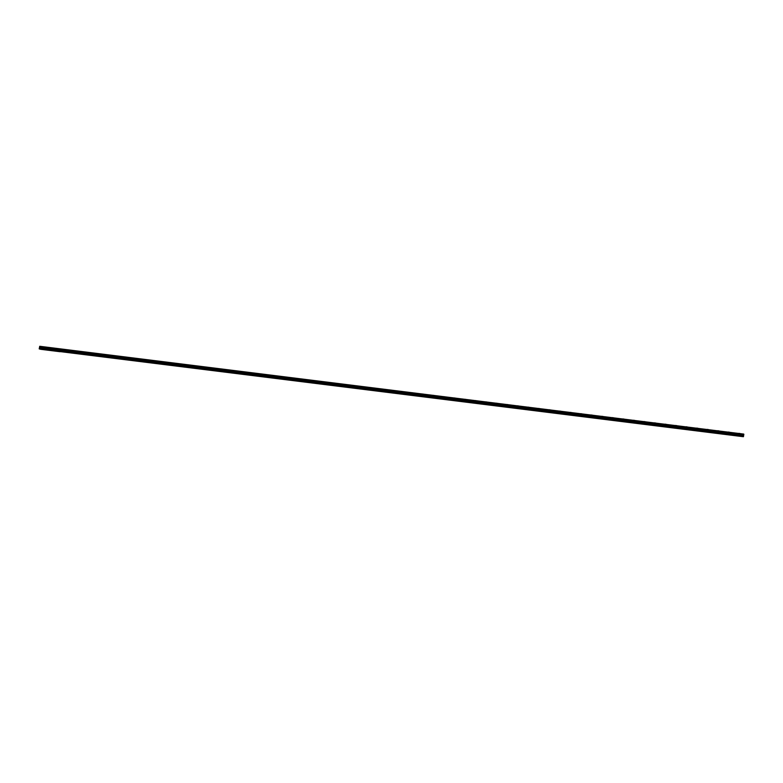 <?xml version="1.0" encoding="UTF-8"?>
<svg xmlns="http://www.w3.org/2000/svg" width="783" height="783" viewBox="0 0 783 783"><rect width="100%" height="100%" fill="white"/><g stroke="black" fill="none" stroke-linecap="round" stroke-linejoin="round"><path stroke-width="1.17" d="M53.851 348.122L55.104 348.337M43.31 346.82L44.562 347.035M40.031 347.476L40.109 348.034M40.364 347.564L40.393 348.112M41.117 346.722L40.745 349.306L39.209 348.875L39.727 346.292L743.752 434.085L39.737 346.292M41.117 346.683L743.752 434.085L41.117 346.693M41.196 346.986L743.752 434.125M41.156 347.398L743.83 434.389M40.745 349.306L60.066 351.714L60.438 349.854L743.791 434.8M40.843 349.189L743.38 436.708L743.752 434.859M738.917 433.342L740.17 433.557M728.376 432.03L729.629 432.245M717.835 430.719L719.097 430.934M707.303 429.407L708.556 429.622M696.762 428.095L698.015 428.311M686.221 426.784L687.474 426.999M675.68 425.472L676.933 425.688M665.139 424.161L666.392 424.376M654.598 422.849L655.86 423.065M644.066 421.548L645.319 421.763M633.525 420.236L634.778 420.451M622.984 418.925L624.237 419.14M612.443 417.613L613.696 417.828M601.902 416.302L603.155 416.517M591.361 414.99L592.623 415.205M580.829 413.678L582.082 413.894M570.288 412.367L571.541 412.582M559.747 411.055L561 411.271M549.206 409.744L550.459 409.959M538.665 408.432L539.918 408.648M528.124 407.121L529.377 407.336M517.592 405.809L518.845 406.025M507.051 404.498L508.304 404.713M496.51 403.186L497.763 403.402M485.969 401.875L487.222 402.09M475.428 400.563L476.681 400.779M464.887 399.252L466.139 399.467M454.355 397.94L455.608 398.156M443.814 396.638L445.067 396.854M433.273 395.327L434.526 395.542M422.732 394.015L423.985 394.231M412.191 392.704L413.444 392.919M401.65 391.392L402.902 391.608M391.118 390.081L392.371 390.296M380.577 388.769L381.83 388.985M370.036 387.458L371.289 387.673M359.495 386.146L360.748 386.362M348.954 384.835L350.207 385.05M338.413 383.523L339.665 383.739M327.881 382.212L329.134 382.427M317.34 380.9L318.593 381.115M306.799 379.589L308.052 379.804M296.258 378.277L297.511 378.492M285.717 376.966L286.969 377.181M275.176 375.654L276.428 375.869M264.644 374.343L265.897 374.558M254.103 373.031L255.356 373.246M243.562 371.729L244.815 371.945M233.021 370.418L234.274 370.633M222.48 369.106L223.732 369.322M211.939 367.795L213.191 368.01M201.407 366.483L202.66 366.698M190.866 365.172L192.119 365.387M180.325 363.86L181.578 364.075M169.784 362.549L171.037 362.764M159.243 361.237L160.495 361.452M148.701 359.926L149.954 360.141M138.17 358.614L139.423 358.829M127.629 357.302L128.882 357.518M117.088 355.991L118.341 356.206M106.547 354.679L107.8 354.895M96.006 353.368L97.258 353.583M85.464 352.056L86.717 352.272M74.933 350.745L76.186 350.96M64.392 349.433L65.645 349.649M40.775 348.308L60.095 350.715L60.174 351.587L743.478 436.591M743.41 435.71L60.095 350.715L743.4 435.661M40.961 347.652L60.281 350.05L60.095 350.667L40.765 348.259M743.596 435.054L41.117 347.456M40.912 348.817L743.547 436.219M40.912 348.738L743.547 436.141M40.843 347.818L743.478 435.211M40.863 347.769L743.498 435.172M40.941 347.681L743.576 435.084M41.215 347.055L743.85 434.457"/></g></svg>
